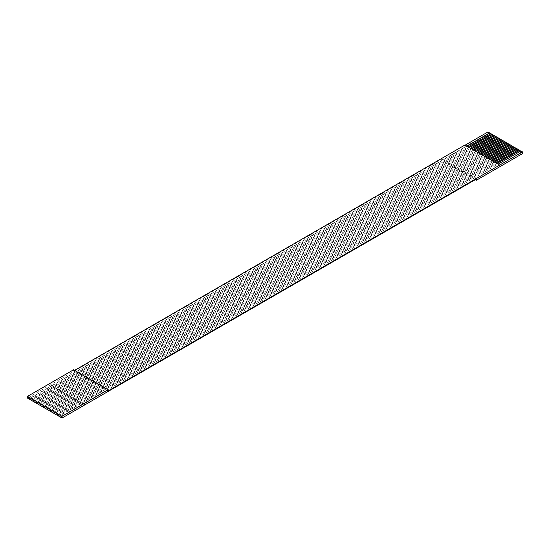 <?xml version="1.0" encoding="UTF-8"?>
<svg xmlns="http://www.w3.org/2000/svg" width="550" height="550" viewBox="0 0 550 550"><rect width="100%" height="100%" fill="white"/><g stroke="black" fill="none" stroke-linecap="round" stroke-linejoin="round"><path stroke-width="0.41" stroke-dasharray="2.75 2.06" d="M487.967 131.972L487.967 133.664L522.5 153.601M30.491 399.816L490.731 133.836M32.794 401.143L493.027 135.162M35.097 402.476L495.33 136.496M37.4 403.803L497.633 137.823M39.703 405.13L499.936 139.15M42.006 406.464L502.239 140.484M44.309 407.791L504.543 141.811M46.612 409.118L506.846 143.137M48.909 410.451L509.149 144.471M51.212 411.778L511.452 145.798M53.515 413.105L513.748 147.125M55.818 414.439L516.051 148.459M58.121 415.766L518.354 149.786M60.424 417.092L520.658 151.113M476.451 178.991L441.918 159.053L27.5 398.09M74.58 370.397L73.549 370.996L73.549 369.799M466.757 146.08L464.942 145.028M496.691 163.357L495.77 162.828M85.058 404.731L82.067 403.006L59.269 416.164M496.918 163.488L82.067 403.006L79.764 401.679L56.973 414.837M494.388 162.03L493.467 161.494M494.622 162.161L79.764 401.679L77.461 400.345L54.67 413.504M492.085 160.696L491.164 160.167M492.319 160.834L77.461 400.345L75.157 399.018L52.367 412.177M489.782 159.369L488.861 158.84M490.016 159.5L75.157 399.018L72.854 397.691L50.064 410.85M487.479 158.042L486.558 157.506M487.712 158.173L72.854 397.691L70.551 396.357L47.761 409.516M485.183 156.709L484.261 156.179M485.409 156.846L70.551 396.357L68.248 395.031L45.458 408.189M482.879 155.382L481.958 154.853M483.106 155.512L68.248 395.031L65.952 393.704L43.154 406.862M480.576 154.055L479.655 153.519M480.803 154.186L65.952 393.704L63.649 392.37L40.851 405.529M478.273 152.721L477.352 152.192M478.5 152.859L63.649 392.37L61.346 391.043L38.548 404.202M475.97 151.394L475.049 150.865M476.197 151.525L61.346 391.043L59.042 389.716L36.252 402.875M473.667 150.067L472.746 149.531M473.901 150.198L59.042 389.716L56.739 388.382L33.949 401.541M471.364 148.734L470.442 148.204M471.598 148.871L56.739 388.382L54.436 387.056L31.646 400.214M469.061 147.407L468.139 146.877M469.294 147.537L54.436 387.056L52.133 385.729L29.343 398.888M466.991 146.211L52.133 385.729L50.524 384.794M108.082 390.933L73.549 370.996M84.858 404.848L50.524 385.021M499.476 165.206L498.073 164.154M441.918 159.053L441.918 160.249L487.967 133.664M60.424 416.831L497.867 164.271L496.485 163.474L59.042 416.034M58.121 415.498L495.564 162.944L494.182 162.147L56.739 414.7M55.818 414.171L493.261 161.618L491.879 160.82L54.436 413.373M53.515 412.844L490.957 160.284L489.576 159.486L52.133 412.046M51.212 411.51L488.654 158.957L487.272 158.159L49.83 410.712M48.909 410.183L486.351 157.63L484.969 156.833L47.527 409.386M46.612 408.856L484.048 156.296L482.673 155.499L45.231 408.059M44.309 407.522L481.752 154.969L480.37 154.172L42.927 406.725M42.006 406.196L479.449 153.642L478.067 152.845L40.624 405.398M39.703 404.869L477.146 152.309L475.764 151.511L38.321 404.071M37.4 403.535L474.842 150.982L473.461 150.184L36.018 402.737M35.097 402.208L472.539 149.655L471.158 148.858L33.715 401.411M32.794 400.881L470.236 148.321L468.854 147.524L31.412 400.084M30.491 399.547L467.933 146.994L466.551 146.197L29.109 398.75M475.42 179.589L441.918 160.249"/><path stroke-width="0.82" d="M62.033 416.322L62.033 418.027L47.527 409.654L27.5 398.09L27.5 396.385L62.033 416.322L108.082 389.737L73.549 369.799L27.5 396.385M498.073 164.154L520.891 150.982L522.5 151.91L108.082 390.933L108.082 389.737M522.5 151.91L522.5 153.601L476.451 180.187L475.42 179.589M465.149 145.145L487.967 131.972L489.576 132.907L466.757 146.08M490.731 133.836L489.576 132.907M468.139 146.877L490.957 133.705L491.879 134.234L469.061 147.407M493.027 135.162L491.879 134.234M470.442 148.204L493.261 135.032L494.182 135.561L471.364 148.734M495.33 136.496L494.182 135.561M472.746 149.531L495.564 136.359L496.485 136.895L473.667 150.067M497.633 137.823L496.485 136.895M475.049 150.865L497.867 137.692L498.788 138.222L475.97 151.394M499.936 139.15L498.788 138.222M477.352 152.192L500.17 139.019L501.091 139.549L478.273 152.721M502.239 140.484L501.091 139.549M479.655 153.519L502.473 140.346L503.388 140.882L480.576 154.055M504.543 141.811L503.388 140.882M481.958 154.853L504.769 141.68L505.691 142.209L482.879 155.382M506.846 143.137L505.691 142.209M484.261 156.179L507.072 143.007L507.994 143.536L485.183 156.709M509.149 144.471L507.994 143.536M486.558 157.506L509.376 144.334L510.297 144.87L487.479 158.042M511.452 145.798L510.297 144.87M488.861 158.84L511.679 145.667L512.6 146.197L489.782 159.369M513.748 147.125L512.6 146.197M491.164 160.167L513.982 146.994L514.903 147.524L492.085 160.696M516.051 148.459L514.903 147.524M493.467 161.494L516.285 148.321L517.206 148.858L494.388 162.03M518.354 149.786L517.206 148.858M495.77 162.828L518.588 149.655L519.509 150.184L496.691 163.357M520.658 151.113L519.509 150.184M499.476 164.966L464.942 145.028L74.58 370.397M476.451 180.187L476.451 178.991L62.033 418.027M489.576 133.169L466.991 146.211M491.879 134.502L469.294 147.537M494.182 135.829L471.598 148.871M496.485 137.156L473.901 150.198M498.788 138.49L476.197 151.525M501.091 139.817L478.5 152.859M503.388 141.144L480.803 154.186M505.691 142.478L483.106 155.512M507.994 143.804L485.409 156.846M510.297 145.131L487.712 158.173M512.6 146.465L490.016 159.5M514.903 147.792L492.319 160.834M517.206 149.119L494.622 162.161M519.509 150.453L496.918 163.488"/></g></svg>
